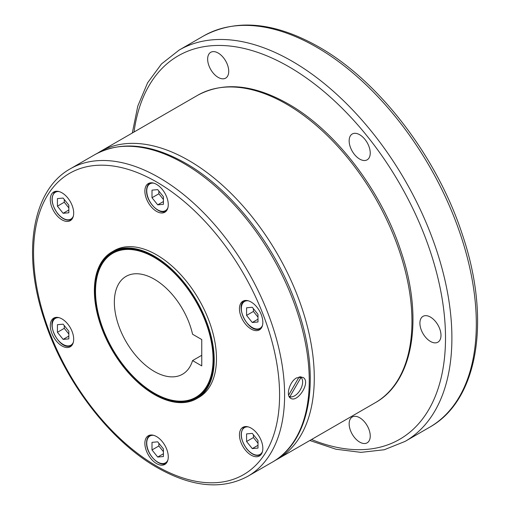 <?xml version="1.0" encoding="UTF-8"?>
<svg xmlns="http://www.w3.org/2000/svg" width="510" height="510" viewBox="0 0 510 510"><rect width="100%" height="100%" fill="white"/><g stroke="black" fill="none" stroke-linecap="round" stroke-linejoin="round"><path stroke-width="0.76" d="M296.641 377.853L302.838 377.336C311.508 381.48 297.674 403.168 290.732 398.297C285.645 396.002 289.368 381.658 296.641 377.853M111.926 251.934L114.208 250.62A84.724 48.915 60 0 1 156.57 254.815A84.724 48.915 60 0 1 211.918 329.479A84.724 48.915 60 0 1 198.932 397.367L196.65 398.686A84.724 48.915 -120 0 0 209.635 330.792A84.724 48.915 -120 0 0 154.288 256.135A84.724 48.915 -120 0 0 111.926 251.934A84.724 48.915 -120 0 0 98.934 319.827A84.724 48.915 -120 0 0 154.288 394.491A84.724 48.915 -120 0 0 196.65 398.686M154.288 279.193A56.482 32.608 60 0 1 192.563 334.235L201.756 339.545L201.756 365.893L192.563 360.589A56.482 32.608 60 0 1 182.529 374.225A56.482 32.608 60 0 1 154.288 371.433A56.482 32.608 60 0 1 117.389 321.657A56.482 32.608 60 0 1 126.046 276.394A56.482 32.608 60 0 1 154.288 279.193M201.756 355.279L192.563 360.589M196.815 397.653A83.92 48.45 60 0 1 179.15 401.153M154.288 256.791A83.92 48.45 60 0 1 209.106 330.741A83.92 48.45 60 0 1 196.248 397.985A83.92 48.45 60 0 1 154.288 393.835A83.92 48.45 60 0 1 99.463 319.878A83.92 48.45 60 0 1 112.327 252.635A83.92 48.45 60 0 1 154.288 256.791M195.84 397.29A83.111 47.985 -120 0 0 208.584 330.69A83.111 47.985 -120 0 0 154.288 257.448A83.111 47.985 -120 0 0 112.729 253.336A83.111 47.985 -120 0 0 99.992 319.936A83.111 47.985 -120 0 0 154.288 393.172A83.111 47.985 -120 0 0 195.84 397.29L196.981 396.633A83.111 47.985 -120 0 0 208.679 384.106M241.013 316.449A16.543 9.55 60 0 1 242.875 301.219A16.543 9.55 60 0 1 261.273 314.638A16.543 9.55 60 0 1 259.418 329.874A16.543 9.55 60 0 1 241.013 316.449M156.57 211.395A16.543 9.55 60 0 1 145.764 196.822A16.543 9.55 60 0 1 148.295 183.568A16.543 9.55 60 0 1 156.57 184.384A16.543 9.55 60 0 1 167.376 198.964A16.543 9.55 60 0 1 164.838 212.217A16.543 9.55 60 0 1 156.57 211.395M72.12 218.943A16.543 9.55 60 0 1 70.265 220.664A16.543 9.55 60 0 1 54.87 212.944A16.543 9.55 60 0 1 51.861 193.736A16.543 9.55 60 0 1 53.722 192.015A16.543 9.55 60 0 1 69.111 199.735A16.543 9.55 60 0 1 72.12 218.943M72.12 331.538A16.543 9.55 60 0 1 70.265 346.768A16.543 9.55 60 0 1 51.861 333.349A16.543 9.55 60 0 1 53.722 318.119A16.543 9.55 60 0 1 72.12 331.538M156.57 436.592A16.543 9.55 60 0 1 167.376 451.165A16.543 9.55 60 0 1 164.838 464.425A16.543 9.55 60 0 1 156.57 463.603A16.543 9.55 60 0 1 145.764 449.029A16.543 9.55 60 0 1 148.295 435.769A16.543 9.55 60 0 1 156.57 436.592M241.013 429.05A16.543 9.55 60 0 1 242.875 427.323A16.543 9.55 60 0 1 258.264 435.043A16.543 9.55 60 0 1 261.273 454.251A16.543 9.55 60 0 1 259.418 455.972A16.543 9.55 60 0 1 244.022 448.252A16.543 9.55 60 0 1 241.013 429.05M430.446 317.086A14.911 8.606 60 0 1 440.187 330.231A14.911 8.606 60 0 1 437.899 342.178A14.911 8.606 60 0 1 430.446 341.439A14.911 8.606 60 0 1 420.705 328.3A14.911 8.606 60 0 1 422.988 316.353A14.911 8.606 60 0 1 430.446 317.086M350.561 135.552A14.911 8.606 60 0 1 352.238 134.002A14.911 8.606 60 0 1 366.11 140.958A14.911 8.606 60 0 1 368.826 158.272A14.911 8.606 60 0 1 367.149 159.828A14.911 8.606 60 0 1 353.277 152.866A14.911 8.606 60 0 1 350.561 135.552M209.062 66.032A14.911 8.606 60 0 1 210.738 52.3A14.911 8.606 60 0 1 227.32 64.4A14.911 8.606 60 0 1 225.649 78.132A14.911 8.606 60 0 1 209.062 66.032M368.826 429.101A14.911 8.606 60 0 1 367.149 442.833A14.911 8.606 60 0 1 350.561 430.733A14.911 8.606 60 0 1 352.238 417.008A14.911 8.606 60 0 1 368.826 429.101M299.191 376.845L288.628 395.148M288.979 396.219L289.865 396.735L301.047 377.368L300.065 376.762M289.865 396.735A11.296 6.522 120 0 0 300.294 389.844A11.296 6.522 120 0 0 301.047 377.368M289.419 397.041A12.106 6.987 120 0 0 291.178 396.895M301.844 378.426A12.106 6.987 120 0 0 301.034 376.75M252.284 448.596L257.99 448.086L257.99 440.481L252.284 433.385L246.579 433.895L246.579 441.501L252.284 448.596L257.99 445.306M246.579 441.501L253.425 437.548L257.99 443.228M253.425 434.8L253.425 437.548M157.711 457.049L163.417 456.539L163.417 448.928L157.711 441.832L152.005 442.342L152.005 449.947L157.711 457.049L163.417 453.753M152.005 449.947L158.852 445.995L163.417 451.675M158.852 443.247L158.852 445.995M57.426 332.291L63.132 339.392L68.837 338.882L68.837 331.27L63.132 324.175L57.426 324.685L57.426 332.291L64.273 328.338L68.837 334.018M64.273 325.597L64.273 328.338M63.132 339.392L68.837 336.096M57.426 206.187L63.132 213.288L68.837 212.778L68.837 205.173L63.132 198.071L57.426 198.581L57.426 206.187L64.273 202.234L68.837 207.914M64.273 199.493L64.273 202.234M63.132 213.288L68.837 209.992M152.005 197.74L157.711 204.841L163.417 204.331L163.417 196.72L157.711 189.624L152.005 190.134L152.005 197.74L158.852 193.787L163.417 199.467M157.711 204.841L163.417 201.546M158.852 191.046L158.852 193.787M257.99 321.982L257.99 314.377L252.284 307.281L246.579 307.791L246.579 315.397L252.284 322.492L257.99 321.982M252.284 322.492L257.99 319.203M246.579 315.397L253.425 311.444L257.99 317.124M253.425 308.697L253.425 311.444M130.566 248.81A83.111 47.985 -120 0 0 113.87 252.673L112.729 253.336M101.037 265.857A83.92 48.45 60 0 1 112.901 252.31M429.528 427.291A225.936 130.445 -120 0 0 464.157 246.247A225.936 130.445 -120 0 0 316.557 47.149A225.936 130.445 -120 0 0 203.592 35.955L179.169 50.056A225.936 130.445 -120 0 1 292.141 61.245A225.936 130.445 -120 0 1 439.735 260.342A225.936 130.445 -120 0 1 405.106 441.392L429.528 427.291C478.565 400.152 491.206 319.018 462.264 234.268C437.102 156.901 379.096 81.001 318.82 46.926C274.769 22.051 236.359 18.398 203.592 35.955M311.534 439.505A221.416 127.838 -120 0 0 445.096 324.647A221.416 127.838 -120 0 0 288.94 66.778A221.416 127.838 -120 0 0 134.015 132.033M375.194 402.76A177.518 102.491 -120 0 0 402.403 260.508A177.518 102.491 -120 0 0 286.429 104.072A177.518 102.491 -120 0 0 197.67 95.281L99.992 151.674A177.518 102.491 -120 0 1 188.751 160.471A177.518 102.491 -120 0 1 304.719 316.901A177.518 102.491 -120 0 1 277.51 459.153L375.194 402.76C413.718 381.435 423.657 317.685 400.917 251.098C381.148 190.306 335.567 130.668 288.207 103.893C253.597 84.354 223.418 81.479 197.67 95.281M272.487 462.054A177.518 102.491 -120 0 0 299.702 319.802A177.518 102.491 -120 0 0 183.727 163.366A177.518 102.491 -120 0 0 94.968 154.575L70.316 168.804A177.518 102.491 -120 0 1 159.082 177.601A177.518 102.491 -120 0 1 275.049 334.031A177.518 102.491 -120 0 1 247.841 476.283L272.487 462.054C311.017 440.729 320.956 376.979 298.21 310.392C278.441 249.6 232.866 189.962 185.506 163.194C150.89 143.648 120.717 140.773 94.968 154.575M156.57 466.044A173.974 100.444 -120 0 0 279.582 395.014A173.974 100.444 -120 0 0 156.57 181.949A173.974 100.444 -120 0 0 33.552 252.973A173.974 100.444 -120 0 0 156.57 466.044M258.449 329.326A16.135 9.32 -120 0 0 260.814 328.599A16.135 9.32 -120 0 0 261.043 328.459M244.672 300.645L244.889 300.524A16.135 9.32 -120 0 0 244.672 300.645C234.778 305.171 247.254 331.302 258.277 329.383L261.031 328.472M248.3 300.804A15.491 8.944 -120 0 0 246.808 300.772A15.491 8.944 -120 0 0 242.798 315.735A15.491 8.944 -120 0 0 257.767 329.007A15.491 8.944 -120 0 0 262.491 325.38M153.727 183.147A15.491 8.944 -120 0 0 146.752 190.906A15.491 8.944 -120 0 0 155.684 208.494A15.491 8.944 -120 0 0 167.917 207.723M71.661 219.396A16.135 9.32 -120 0 0 71.891 219.255L71.661 219.396C67.307 221.346 62.622 219.415 57.611 213.613C50.974 203.796 50.28 196.407 55.52 191.441L55.737 191.314A16.135 9.32 -120 0 0 55.52 191.441A16.135 9.32 -120 0 0 53.709 193.124M59.147 191.594A15.491 8.944 -120 0 0 53.646 193.876A15.491 8.944 -120 0 0 57.655 213.473A15.491 8.944 -120 0 0 73.338 216.17M69.296 346.226A16.135 9.32 -120 0 0 71.661 345.493A16.135 9.32 -120 0 0 71.891 345.353L69.124 346.277C58.095 348.196 45.619 322.071 55.52 317.545M59.147 317.698A15.491 8.944 -120 0 0 57.655 317.666A15.491 8.944 -120 0 0 53.646 332.628A15.491 8.944 -120 0 0 68.608 345.901A15.491 8.944 -120 0 0 73.338 342.274M150.099 435.196L150.316 435.075A16.135 9.32 -120 0 0 150.099 435.196C147.792 436.617 146.612 439.167 146.568 442.852C146.077 453.881 159.471 467.912 166.234 463.15A16.135 9.32 -120 0 0 166.464 463.01L166.234 463.15M153.727 435.355A15.491 8.944 -120 0 0 146.752 443.113A15.491 8.944 -120 0 0 157.711 462.085A15.491 8.944 -120 0 0 167.917 459.931M260.814 454.703C256.46 456.654 251.781 454.729 246.763 448.921C240.133 439.104 239.432 431.715 244.672 426.749L244.889 426.628A16.135 9.32 -120 0 0 244.672 426.749A16.135 9.32 -120 0 0 242.862 428.432M248.3 426.908A15.491 8.944 -120 0 0 241.364 433.729A15.491 8.944 -120 0 0 246.808 448.781A15.491 8.944 -120 0 0 261.777 452.791A15.491 8.944 -120 0 0 262.491 451.484M150.099 182.994L150.316 182.867A16.135 9.32 -120 0 0 150.099 182.994C147.792 184.41 146.612 186.96 146.568 190.644C146.077 201.673 159.471 215.704 166.234 210.942M309.819 440.5L335.924 449.221L360.965 452.364L384.266 449.75L405.106 441.392M274.966 460.543L277.51 459.153M70.316 168.804C31.792 190.128 21.854 253.878 44.593 320.465C64.368 381.257 109.943 440.895 157.303 467.664C191.913 487.209 222.092 490.084 247.841 476.283M97.512 153.185L99.992 151.674M132.3 133.021L137.802 106.055L147.6 82.798L161.511 63.922L179.169 50.056"/></g></svg>
